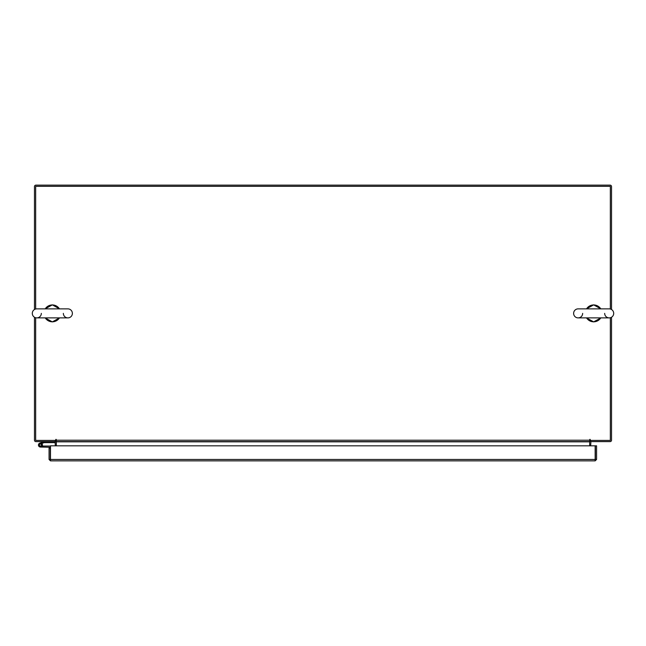 <?xml version="1.0" encoding="UTF-8"?>
<svg xmlns="http://www.w3.org/2000/svg" width="646" height="646" viewBox="0 0 646 646"><rect width="100%" height="100%" fill="white"/><g stroke="black" fill="none" stroke-linecap="round" stroke-linejoin="round"><path stroke-width="0.97" d="M39.495 445.385A1.001 1.001 0 0 1 40.092 444.101L44.146 442.631L43.799 441.686L39.753 443.156A2.003 2.003 0 0 0 38.558 445.724A2.003 2.003 0 0 0 41.126 446.927A2.003 2.003 0 0 0 41.853 443.624L41.15 444.335A1.001 1.001 0 0 1 40.779 445.982A1.001 1.001 0 0 1 39.438 445.046M44.146 442.631L55.314 442.615M44.219 441.614A1.211 1.211 0 0 0 43.799 441.686M41.441 445.046A1.001 1.001 0 0 0 40.092 444.101M38.437 445.046A2.003 2.003 0 0 0 40.44 447.048L50.267 447.258L50.267 448.114L49.064 448.114L49.064 459.451L50.477 460.856L50.493 445.829L595.144 445.829L595.168 460.856L50.477 460.856L50.493 459.451L595.144 459.451L595.168 460.856L596.573 459.451L595.378 459.451L595.378 445.829L596.573 445.829L596.573 459.451M42.192 446.006A2.003 2.003 0 0 0 41.724 443.511M50.493 446.128A1.211 1.211 0 0 0 50.057 446.047L42.442 446.047L42.442 447.048M39.729 445.748A1.001 1.001 0 0 0 40.44 446.047M49.064 459.451L50.477 459.661M50.267 459.451L50.267 448.114M55.104 441.614L55.314 445.829M590.686 445.829L590.896 441.614M611.528 317.234L611.528 440.209A1.405 1.405 0 0 1 610.123 441.614L590.686 441.614L590.686 440.419M55.314 440.419L55.314 441.614L35.877 441.614A1.405 1.405 0 0 1 34.472 440.209L34.472 317.234M34.472 309.523L34.472 186.549A1.405 1.405 0 0 1 35.877 185.144L610.123 185.144A1.405 1.405 0 0 1 611.528 186.549L611.528 309.523M56.315 441.105A1.405 1.405 0 0 0 55.314 440.435M590.686 440.435A1.405 1.405 0 0 0 589.685 441.105M610.333 317.735L610.333 440.419L590.283 440.419L589.984 439.312L589.685 441.614L56.315 441.614L56.016 439.312L55.718 440.419L35.667 440.419L35.667 317.735M56.315 445.829L56.315 441.824L589.685 441.824L589.685 445.829M56.315 439.611L55.718 439.611M590.283 439.611L589.685 439.611M610.333 309.014L610.333 186.339L35.667 186.339L35.667 309.014M49.064 308.869L55.613 308.869M55.604 317.889L49.064 317.889M63.356 313.375A4.506 4.506 0 0 0 67.862 317.889A4.506 4.506 0 0 0 72.376 313.375A4.506 4.506 0 0 0 67.862 308.869L36.806 308.869A4.506 4.506 0 0 0 32.3 313.375A4.506 4.506 0 0 0 36.806 317.889L67.862 317.889M41.32 313.375A4.506 4.506 0 0 1 36.806 317.889L51.01 317.889M590.387 308.869L596.936 308.869M596.936 317.889L590.387 317.889M604.68 313.375A4.506 4.506 0 0 0 609.194 317.889A4.506 4.506 0 0 0 613.7 313.375A4.506 4.506 0 0 0 609.194 308.869L578.138 308.869A4.506 4.506 0 0 0 573.624 313.375A4.506 4.506 0 0 0 578.138 317.889L609.194 317.889M582.644 313.375A4.506 4.506 0 0 1 578.138 317.889L592.342 317.889M56.315 440.209L589.685 440.209M45.22 317.889A8.422 8.422 0 0 0 59.456 317.889M59.456 308.869A8.422 8.422 0 0 0 45.22 308.869M586.544 317.889A8.422 8.422 0 0 0 600.78 317.889M600.78 308.869A8.422 8.422 0 0 0 586.544 308.869M45.115 308.869L52.334 304.864L59.561 308.869M59.561 317.889L52.334 321.894L45.115 317.889M53.658 308.869L67.862 308.869M51.01 308.869L36.806 308.869M586.439 308.869L593.666 304.864L600.885 308.869M600.885 317.889L593.666 321.894L586.439 317.889M594.99 308.869L609.194 308.869M592.342 308.869L578.138 308.869"/></g></svg>
